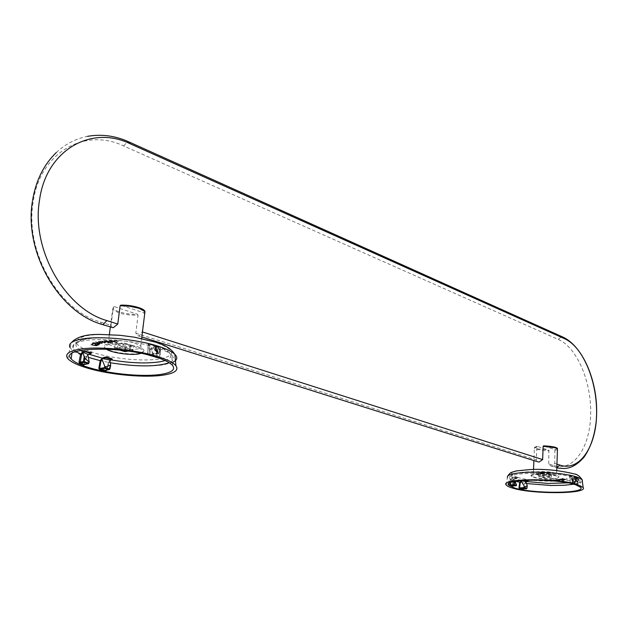 <?xml version="1.0" encoding="UTF-8"?>
<svg xmlns="http://www.w3.org/2000/svg" width="628" height="628" viewBox="0 0 628 628"><rect width="100%" height="100%" fill="white"/><g stroke="black" fill="none" stroke-linecap="round" stroke-linejoin="round"><path stroke-width="0.47" stroke-dasharray="3.14 2.35" d="M139.487 353.391L143.843 351.288C146.465 347.103 119.194 341.381 108.134 343.893C103.314 344.984 102.686 346.632 106.258 348.823C112.357 352.512 131.197 355.079 139.487 353.391M106.203 349.121C103.4 347.143 104.193 345.667 108.581 344.701C119.273 342.276 145.618 347.802 143.106 351.837L141.025 353.329M165.195 360.574C174.466 357.128 172.425 352.606 159.049 347.009L147.816 343.54L148.365 344.301L147.87 354.938M116.156 340.729L118.449 340.98L116.156 340.729M102.246 341.232L99.083 341.726L104.476 342.331L104.797 341.742L101.822 341.946L104.884 341.514L105.771 341.915L105.08 342.464L98.337 341.711L99.012 341.161L102.866 341.153L99.601 341.459L99.043 341.985L104.397 342.919L104.797 341.742M94.718 345L95.464 345.062L95.927 344.293L97.395 344.827L96.845 345.353L91.484 344.803L92.983 343.948L90.746 344.803L97.45 345.494L98.133 344.835L95.299 344.026L94.663 345.416L95.299 344.026M107.843 342.166L103.549 340.666L106.886 340.517L104.609 340.776L106.116 341.294L109.248 341.326L106.548 341.444L108.04 341.985L111.164 342.017L107.843 342.166L107.757 342.794L103.549 340.666M92.12 343.186L99.334 344.081L91.892 343.335M99.609 343.838L92.865 342.723L100.001 342.739L95.456 341.828L102.215 342.951L95.095 342.904L99.962 343.72L99.53 344.458L92.865 342.723M114.037 341.436L117.263 342.111L112.341 341.247L114.681 341.067L110.159 340.635L112.679 342.009L111.972 341.993L109.162 340.47L112.349 340.533L115.426 341.114L113.974 341.883L117.177 342.739L117.263 342.111M110.559 359.97L110.968 359.891M109.908 360.582L108.605 362.38L109.044 362.529L109.947 360.77M108.683 362.395L106.493 369.868L106.925 370.057L109.044 362.529L110.363 362.764M110.716 364.499L109.751 369.178L106.281 370.182M159.669 349.089L160.674 349.066C165.918 351.068 169.591 353.069 171.679 355.087C167.111 349.443 161.113 347.928 159.873 347.26L160.674 349.066L160.289 356.673L159.292 356.563L159.669 349.089L158.295 347.441L158.923 347.009M75.91 351.531L73.146 348.634C71.474 345.274 74.677 342.731 82.747 340.996C97.379 337.84 128.3 339.968 149.464 345.588L149.652 353.423L150.689 354.985L159.222 357.583L160.289 356.673M84.466 364.499L86.538 356.735L87.802 354.671M151.89 349.702L154.064 347.088L155.461 347.363L154.064 347.088L151.882 349.702C151.913 352.394 152.996 353.823 155.132 353.988C152.996 353.823 151.913 352.394 151.89 349.702M156.772 352.905L155.132 353.988L156.772 352.905M158.138 351.625C155.053 356.594 152.69 355.864 151.05 349.443C154.056 344.474 156.419 345.196 158.138 351.625M149.723 350.094L151.795 347.504C153.907 347.684 155.03 349.105 155.147 351.766L153.083 354.38L152.149 354.271L150.312 352.708L149.723 350.094M156.576 357.348L157.086 356.908L158.295 347.441L157.078 346.68M159.222 357.583L158.813 357.002L159.292 356.563L157.086 356.908M149.652 353.423L150.39 354.435L158.813 357.002L156.686 357.332M150.689 354.985L150.39 354.435L148.043 354.906M71.882 353.431L73.146 348.634C72.181 333.672 116.243 336.349 148.404 343.626L149.754 345.722L149.833 353.674L147.8 354.082L147.651 354.702M147.816 343.54L148.247 344.325L147.8 354.082M148.043 343.861L148.365 344.403L157.377 347.213L156.074 357.434M158.782 346.986L158.429 347.417M80.51 350.377C73.076 345.51 74.716 341.813 85.432 339.301C99.169 336.333 128.01 338.28 147.941 343.54L149.754 345.722L149.959 353.54L150.524 354.443L159.025 357.042L156.78 357.363M149.645 345.981L148.365 344.301M87.81 354.71L86.366 356.665L88.344 357.371M86.444 356.673L84.521 364.319M89.239 361.689L88.909 363.219L84.27 364.499M129.627 346.687L133.748 345.957L123.331 342.762L115.112 344.348L125.514 347.512L129.627 346.687M128.002 351.107L129.062 350.911L129.627 346.672L129.125 350.895L133.222 350.134L133.748 345.957M125.514 347.512L125.066 351.021M129.627 346.672L130.938 345.502C129.564 343.312 115.897 342.417 117.938 344.654L120.341 345.871L129.627 346.672M129.062 350.911L127.665 351.06M133.222 350.134L122.798 346.962L114.571 348.524L119.815 350.11L117.389 348.901L118.668 347.747L128.034 348.556L130.404 349.749L129.125 350.895M122.798 346.962L123.331 342.762M114.571 348.524L115.112 344.348M134.839 343.1L140.703 346.106C144.267 350.016 125.443 350.644 114.21 347.041L108.118 343.979C104.35 340.062 123.583 339.387 134.839 343.1M138.058 315.264L137.375 314.243L114.296 306.621L113.378 307.123L112.624 309.486L118.637 312.799L122.476 313.851L129.737 315.036L138.058 315.264L135.821 333.217L137.744 335.705L139.243 335.925L142.156 331.843L144.73 313.545M135.821 333.217L536.367 460.018L537.741 461.8M556.942 464.147L554.775 463.456L551.996 466.109L550.583 465.85L548.739 463.935L553.857 465.552C573.34 472.209 590.155 447.364 590.634 414.841C591.843 382.546 577.085 347.347 558.245 339.426L123.692 145.963C85.196 127.303 39.956 151.992 33.158 202.106C24.531 251.498 58.875 310.507 100.299 321.976L110.999 325.359L113.378 307.123M554.846 449.64C558.716 447.788 554.964 446.532 543.573 445.888L554.846 449.64L554.775 463.456M143.679 312.775C148.475 309.949 132.649 304.604 121.055 305.239L143.679 312.775L144.385 313.804M548.739 463.935L548.833 450.166L537.301 446.359L536.877 446.791L536.367 460.018M535.331 474.289L533.392 473.292C531.484 471.212 548.723 470.961 554.752 473.002L556.612 473.983C558.386 476.071 541.391 476.291 535.331 474.289M537.301 446.359C534.412 447.026 534.271 447.835 536.877 448.785L548.833 450.166M542.364 472.86L540.355 473.512L541.116 473.905C545.52 474.682 548.354 474.642 549.626 473.787C548.519 473.08 546.109 472.774 542.388 472.86L542.278 475.938L542.388 472.86M548.762 476.471L549.508 476.864L547.451 477.508L541.006 476.974L540.245 476.581L542.278 475.938L548.762 476.471L551.337 477.256L543.589 477.751L538.408 476.189L546.172 475.686L548.762 476.471M537.293 474.43C546.148 473.748 559.925 475.812 558.394 477.578C557.884 478.277 555.866 478.748 552.342 478.983C543.22 479.258 536.43 478.52 531.979 476.77C530.362 475.632 532.136 474.854 537.293 474.43M552.616 478.607C556.267 478.355 558.347 477.869 558.873 477.139C560.466 475.317 546.211 473.174 537.042 473.881C531.712 474.328 529.875 475.137 531.555 476.314C536.163 478.128 543.181 478.889 552.616 478.607M575.13 477.217L575.429 476.888L569.989 475.192L570.2 475.686M527.826 481.236L526.374 481.566M525.204 480.271L526.083 480.224M525.51 480.028L524.49 480.31M517.574 477.704L516.499 478.442L517.213 478.293L513.712 477.107L517.574 477.704L517.111 478.395M567.618 479.148L566.299 478.764L567.618 479.148L565.899 479.062L567.257 479.188M558.818 479.706L555.749 479.87L559.854 480.2M555.238 479.839L559.195 480.703L560.349 480.185L559.195 480.624L555.238 479.839L556.392 479.407L559.65 479.784L556.91 479.863M545.795 480.381L548.189 480.082L545.779 479.988L548.864 480.239L544.931 479.619L543.793 480.279L548.864 480.239M548.636 480.593L543.801 480.13M548.189 480.082L545.214 479.737L544.507 480.318M562.335 480.294L558.308 479.203L561.825 479.407L560.843 479.737L562.256 480.13L564.038 480.02L562.335 480.381L558.292 479.651L558.308 479.203M550.34 480.993L550.842 480.915M549.845 480.64L549.084 480.098L549.594 479.659L550.638 480.703M549.594 479.659L549.1 479.659L550.34 480.907M552.459 480.93L550.889 479.666L552.365 480.561L553.951 479.596L555.984 480.844L554.045 479.941L552.459 481.001M562.115 478.348L566.079 479.517L565.051 479.823L560.412 478.858L564.815 479.651L565.71 479.313L563.292 478.921M510.619 482.469L511.27 479.29L510.588 479.109L512.432 477.343L513.979 477.484M515.125 481.315L514.089 478.685L511.938 477.523L512.629 477.547M514.112 478.669L516.499 478.442M511.27 479.29L512.252 478.01L511.938 477.523M512.252 478.01L514.018 481.527M511.749 486.041L512.856 480.294L514.41 478.615M514.096 478.96L512.809 480.271L515.878 481.323M514.984 477.092L514.638 477.547L517.213 478.293M523.65 488.929L524.898 483.27L525.84 481.841M574.848 484.447L576.889 484.274L576.465 478.536L577.124 478.512L577.595 484.055L577.179 484.792L572.783 483.113L577.179 484.792M570.891 483.45L570.193 483.183L570.2 475.702L571.559 477.013L572.304 482.579L573.011 483.529M572.398 482.469L571.645 476.809L569.989 475.192C556.73 472.389 542.105 471.361 526.115 472.123C514.387 473.072 509.826 474.815 512.432 477.343L513.712 477.107M508.633 483.686L509.606 477.994L510.588 479.109L509.865 482.799M538.518 473.167L543.699 474.744L551.439 474.234L546.282 472.649L538.518 473.167L538.408 476.189M543.699 474.744L543.589 477.751M551.439 474.234L551.337 477.256M546.282 472.649L546.172 475.686M575.554 480.365L574.439 482.406L572.901 479.541L574.008 477.508L575.554 480.365L574.008 477.508L572.893 479.541L574.439 482.406L575.546 480.365M575.955 480.491C574.706 484.227 573.545 483.874 572.493 479.415C573.796 475.686 574.95 476.048 575.955 480.491M570.891 479.666L571.896 477.633L573.545 480.483L572.54 482.524L570.891 479.666M569.604 475.278L570.193 483.152M569.871 475.184L569.886 475.663L574.031 476.66M571.559 477.013L571.645 476.809C551.282 471.471 505.752 472.507 509.606 477.994C511.27 468.849 550.67 471.338 570.405 475.278L571.747 476.848L572.65 483.097L576.975 484.4L574.879 484.455M570.381 482.712L572.304 482.579L572.65 483.097L570.263 483.262L569.949 475.694L575.311 476.88M576.465 478.536L575.005 477.241L574.918 484.094L577.595 484.055M568.042 482.869C578.325 481.55 580.782 479.557 575.429 476.888L579.825 480.145C581.175 481.841 579.079 483.207 573.521 484.251M575.381 476.88L574.369 477.068L574.275 484.478M526.295 481.574L526.829 481.519M526.531 483.521L524.71 483.199L523.713 488.71M525.871 481.99L524.875 483.238M526.861 488.38L523.352 488.945M527.159 484.973L526.672 488.663M521.421 480.53L524.262 479.988M574.918 484.094L574.408 484.471M512.974 480.302L511.796 485.774M516.428 484.282L516.302 485.389L511.828 486.033M566.354 478.952L567.547 479.109L566.354 478.952M567.155 479.188L566.001 478.881L567.272 479.046M567.194 479.109L566.801 478.944M566.699 479.062L567.296 479.125M558.802 480.028L555.741 480.216L559.846 480.381M555.223 480.2L556.903 480.192M548.173 480.412L544.319 480.302M548.856 480.522L546.964 480.451M558.292 479.651L559.995 479.368L560.003 478.929M559.995 479.368L560.412 479.031M560.396 479.447L559.014 479.674L559.03 479.258M559.014 479.674L560.443 479.635M560.435 479.925L561.825 479.407M561.817 479.698L562.225 479.517M562.217 479.768L560.843 479.737M560.835 479.996L562.256 480.13M562.248 480.255L563.638 479.91M563.638 480.028L564.038 480.02M564.038 480.098L562.335 480.381M549.084 480.098L549.1 479.659M549.579 480.106L550.395 480.679M552.004 480.812L550.418 479.682M550.403 480.122L550.889 479.666M550.874 480.106L552.365 480.561M552.357 480.75L553.951 479.596M553.935 480.035L555.984 480.844M555.984 480.915L555.513 480.852M555.513 480.93L554.045 479.941M554.029 480.294L552.75 480.875M563.277 479.235L566.221 479.462L565.051 479.823M565.043 479.902L560.396 479.305L560.412 478.858M560.396 479.305L560.639 478.787M560.623 479.235L564.815 479.651M564.808 479.776L565.71 479.447L563.3 479.156M563.292 479.431L561.832 478.434M111.949 327.573L110.999 325.359M114.296 306.621C108.825 309.573 125.898 315.123 137.375 314.243M116.894 340.737L118.182 341.389L116.149 340.761M116.274 340.8L118.284 341.145L116.274 340.8M118.095 341.106L116.078 340.823L118.095 341.106M117.012 340.753L117.907 341.075L117.012 340.753M116.47 340.721L117.334 340.933M117.31 341.122L117.907 341.075M117.695 341.294L117.004 340.886M117.279 341.083L116.651 340.761M116.769 341.24L116.455 340.839M104.735 342.205L102.325 342.55L102.388 342.079M102.325 342.55L101.822 341.946M101.767 342.362L104.884 341.514M104.829 341.922L105.7 342.441L105.002 343.1L98.306 341.938L98.996 341.279L102.866 341.153M102.827 341.397L102.207 341.483M95.464 345.062L95.409 345.526L94.663 345.416M95.252 344.427L98.054 345.447L97.371 346.083L90.73 344.937L92.983 343.948M92.834 344.395L91.46 344.984L96.775 345.902L97.316 345.392L95.864 344.748L95.927 344.293M95.864 344.748L95.409 345.526M103.534 340.776L106.886 340.517M106.87 340.627L107.317 340.659M107.294 340.831L104.609 340.776M104.586 340.957L106.116 341.294M106.069 341.663L108.817 341.177M108.77 341.538L109.248 341.326M109.194 341.742L106.493 341.868L106.548 341.444M106.493 341.868L107.969 342.566L108.04 341.985M107.969 342.566L110.661 342.448L110.74 341.868M110.661 342.448L111.085 342.653L111.164 342.017M111.085 342.653L107.757 342.794M92.104 343.304L99.255 344.709L99.334 344.081M99.255 344.709L99.106 344.223M99.02 344.851L91.876 343.453M92.85 342.833L99.93 343.241L100.001 342.739M99.93 343.241L95.111 341.946M95.448 341.938L102.136 343.571L102.215 342.951M102.136 343.571L95.095 342.904M95.056 343.171L99.876 344.34L99.962 343.72M117.177 342.739L116.298 342.723L116.384 342.087M116.298 342.723L112.341 341.247M112.294 341.64L114.641 341.365L110.159 340.635M110.136 340.8L112.6 342.637L112.679 342.009M112.6 342.637L111.894 342.621L111.972 341.993M111.894 342.621L109.162 340.47M109.146 340.58L115.387 341.412L113.974 341.883M111.831 359.577L111.242 359.797M91.131 353.203L88.831 354.066M172.676 365.598L171.679 355.087C174.702 358.172 173.901 360.723 169.262 362.741M67.863 358.659L70.014 347.488C72.377 351.295 79.434 354.922 91.162 358.368C113.221 364.876 146.976 367.757 164.371 364.64L172.669 362.348M90.942 353.595L90.322 353.721M154.504 341.938C134.486 335.533 101.179 332.636 85.541 335.964C70.713 340.4 73.908 346.138 95.118 353.164C114.822 359.067 145.162 361.665 160.697 358.8C177.018 355.024 174.961 349.404 154.504 341.938M123.692 145.963L127.28 141.834L128.559 141.747M558.245 339.426L561.306 336.812L562.531 336.906M536.877 446.791L534.365 448.298L536.288 449.381L549.21 450.857M557.452 449.381L555.231 450.331M553.857 465.552L555.466 467.389L556.824 467.64M521.381 480.514L514.591 478.528L517.37 477.971M506.254 484.989L507.385 477.296C507.871 478.505 510.101 479.69 514.089 480.86C528.462 484.408 545.512 485.813 565.247 485.067C575.405 484.424 581.135 483.089 582.462 481.079M517.425 477.319C539.507 484.392 597.416 481.009 573.34 473.685C563.85 470.553 540.755 468.637 525.911 469.76C510.242 471.306 507.416 473.826 517.425 477.319M513.798 481.111L513.775 481.582M102.403 324.566L101.72 324.354L100.299 321.976M113.707 341.679L113.754 341.287M143.106 351.837L143.843 351.288M106.768 349.458L106.258 348.823M112.019 359.412L110.426 360.017M106.077 370.269L108.605 362.38L109.971 360.315M156.537 346.632L151.795 347.504M158.492 353.383L153.075 354.357M147.651 354.679L148.13 344.325M158.79 346.986L148.161 343.893L148.13 344.317M91.311 353.054L88.148 354.263M84.199 364.554L86.366 356.665L87.842 354.451M70.014 347.488L71.616 342.448M130.404 349.749L130.938 345.502M117.389 348.901L117.938 344.654M140.703 346.106L141.638 338.555M137.744 335.705L141.834 336.993M537.113 446.327C534.648 447.073 533.737 447.733 534.365 448.298L533.886 460.583M533.541 469.446L533.392 473.292M556.722 470.584L556.612 473.983M550.583 465.85L556.824 467.797M540.355 473.512L540.245 476.581M549.618 473.787L549.508 476.864M558.394 477.578L558.873 477.139M531.979 476.77L531.555 476.314M514.073 478.685L512.809 480.271L511.687 486.048M514.159 478.646L517.496 477.908L517.291 478.34M575.389 476.88L579.825 480.145L580.767 487.391M507.385 477.296L507.769 475.961M572.532 482.516L577.525 482.218M571.896 477.633L576.48 477.351M525.919 481.684L524.71 483.199L523.265 488.961M526.068 481.613L527.724 481.229M32.42 201.376L32.585 200.34M56.316 152.533C65.304 144.095 75.682 138.709 87.449 136.362M108.118 343.979L109.351 334.559M110.332 327.062L112.624 309.486L113.794 306.574M104.962 342.393L105.025 341.907M105.7 342.441L105.763 341.954M98.054 345.447L98.133 344.835M97.316 345.392L97.387 344.89"/><path stroke-width="0.94" d="M141.025 353.329L138.89 353.87C130.883 355.495 112.655 353.014 106.768 349.458L106.203 349.121M105.009 358.023L105.7 357.803L105.245 357.081L107.05 357.144L112.043 358.816L111.572 359.452L106.116 357.905L101.728 358.392L104.703 366.132L105.512 366.901L110.677 365.158L109.908 360.582L110.395 360.174L101.728 358.392M84.27 364.499L80.07 362.725L81.64 354.545L82.818 352.677L84.866 358.219L89.223 362.175L87.81 354.71L91.052 353.493L84.223 351.209L91.264 352.512L91.076 353.399M111.8 359.546L110.395 360.174M111.831 359.585L106.603 357.787L107.05 357.144M109.947 360.77L111.242 359.797M106.281 370.182L105.449 371.007L106.917 370.104M102.466 358.376L102.121 358.086L100.221 360.708L98.824 368.385L99.844 369.853L100.205 369.146L98.824 368.385M161.741 374.249C171.797 372.514 175.44 369.633 172.676 365.598C170.243 362.631 164.379 359.711 155.092 356.837C119.924 345.431 58.663 347.323 71.192 358.926C74.135 362.183 80.729 365.284 90.966 368.204C112.286 374.351 144.958 377.13 161.741 374.249M82.818 352.677L82.315 351.97L83.218 351.978L82.833 351.664L80.604 354.278L79.002 362.105L79.599 363.667L80.219 363.031L83.956 362.427L83.524 361.673L79.002 362.105M88.768 363L88.611 363.636L83.987 364.546L83.414 365.198L84.466 364.499M157.275 356.445C167.134 359.506 173.352 362.615 175.926 365.755C178.862 370.065 174.961 373.134 164.222 374.979C146.348 378.025 111.698 375.081 88.995 368.558C78.068 365.441 71.019 362.136 67.863 358.659C64.708 354.647 67.942 351.625 77.558 349.592C95.126 345.847 134.502 349.254 157.275 356.445M157.667 346.68L160.352 350.824L158.492 353.383L157.573 353.297L154.928 349.144L156.741 346.593L157.667 346.68M155.461 347.363L157.314 351.374L156.772 352.905L157.314 351.374L155.461 347.363M156.56 357.356L148.043 354.906M156.686 357.332L156.074 357.434M81.64 354.545L75.91 351.531M88.038 354.396L82.315 351.97M84.702 351.774L83.218 351.978M87.802 354.671L88.634 354.145L102.121 358.086L105.245 357.081M88.344 357.371L100.99 360.888L102.293 358.933M110.324 365.559L109.154 369.617L105.739 370.284L100.205 369.146L104.939 368.416L105.41 367.757L109.625 368.966L109.335 369.633L104.939 368.416L104.515 367.678L105.41 367.757L105.512 366.901M105.685 357.913L106.579 357.991M84.866 358.219L83.956 362.427L88.297 363.667L88.768 363.008L83.524 361.673L84.121 356.806M84.199 364.554L88.485 363.675L89.223 362.175M125.066 351.021L124.988 351.664L128.002 351.107M127.665 351.06L119.815 350.11L124.988 351.664M142.454 331.945L542.647 459.586L539.075 462.035L537.741 461.8L141.834 336.993M562.531 336.906L564.234 338.563L130.09 143.718C91.57 124.901 46.315 149.629 39.54 200.002C30.945 249.646 65.367 309.015 106.823 320.578L103.125 324.527L101.72 324.354C58.31 311.724 23.982 251.946 32.42 201.376M564.234 338.563C583.02 346.523 597.77 381.848 596.6 414.252C596.16 446.885 579.424 471.809 559.988 465.12L556.942 464.147M542.647 459.586L543.141 446.32L543.573 445.888M102.403 324.566L113.268 327.73L117.758 324.064L120.121 305.742L121.055 305.239M117.758 324.064L106.823 320.578M526.083 480.224L527.826 481.236M550.638 480.703L549.845 480.64M509.865 482.799L509.873 485.758L514.23 484.675L516.475 485.342L515.125 481.315M514.018 481.527L516.554 484.714M521.248 480.546L519.741 482.288L518.995 487.823L519.607 488.827L519.945 488.349L518.995 487.823M523.352 488.945L522.873 489.44L523.65 488.929M514.866 488.105C533.792 493.953 585.893 493.577 580.767 487.391L575.264 484.573C556.604 478.355 502.204 478.952 508.578 485.083L514.866 488.105M511.687 486.048L511.341 486.488L511.749 486.041M512.982 488.215C509.277 487.163 507.039 486.088 506.254 484.989C499.425 478.465 557.436 477.822 577.289 484.447L583.129 487.454C588.538 494.04 533.141 494.432 512.982 488.215M577.289 482.186L575.719 479.368L576.48 477.351L578.372 480.192L577.289 482.186M574.408 484.471L570.891 483.45M574.275 484.478L574.848 484.447M525.84 481.841L526.295 481.574M521.562 480.703L524.859 480.428L527.74 481.401L525.871 481.99L527.261 485.625L524.788 487.061L520.973 480.695L521.421 480.53M526.068 481.613L520.973 480.695M526.672 488.67L526.876 488.286L524.749 487.681L524.356 488.129L524.129 487.626L519.56 487.862L520.298 482.422L515.878 481.323M524.788 487.061L524.749 487.681L524.129 487.626L524.192 486.512M528.03 480.922L527.661 481.362L524.49 480.31M524.513 480.569L523.878 480.601M509.669 484.706L510.368 484.792L510.619 482.469M510.329 485.122L513.602 484.62L516.004 485.742L511.781 486.033L510.329 485.122M514.371 482.123L514.23 484.675L513.602 484.62L513.775 481.582M516.2 485.672L516.467 484.675M546.964 480.451L545.795 480.381M548.636 480.765L543.793 480.294M550.395 480.679L550.835 480.993M552.75 480.875L552.004 480.812M112.263 359.428L112.043 358.816M91.531 353.054L91.264 352.512M80.51 350.377L82.833 351.664L84.223 351.209M165.195 360.574L160.179 361.767C146.803 363.777 130.396 363.157 110.968 359.891M105.449 371.007L99.844 369.853M169.262 362.741C156.427 366.925 136.794 366.933 110.363 362.764M83.414 365.198L79.599 363.667M172.669 362.348C177.261 360.213 177.991 357.552 174.859 354.349L174.859 354.349C171.884 351.507 166.137 348.736 157.628 346.044C135.507 338.877 97.285 335.556 80.172 339.348C71.616 341.2 68.232 343.916 70.014 347.488M90.801 353.368L85.651 351.861L86.067 351.193M100.99 360.888L99.617 368.44L104.515 367.678L104.703 366.132M105.991 370.284L109.869 369.099L110.669 365.182M88.768 363.008L88.948 362.152M144.73 313.545L144.974 311.574L139.188 308.317L129.855 306.244L120.121 305.742M128.559 141.747L130.09 143.718M543.463 445.849C558.221 446.571 557.468 448.627 557.468 448.879L555.623 447.819L543.141 446.32M556.722 470.584L557.452 449.381M556.824 467.64L559.988 465.12M568.042 482.869L547.616 483.427L526.829 481.519M522.873 489.44L519.607 488.827M573.521 484.251L564.015 485.287L550.929 485.499L526.531 483.521M511.341 486.488L509.873 485.758M582.462 481.079L582.101 479.58L576.669 476.911C566.064 473.441 540.096 471.283 523.469 472.515C512.299 473.379 506.937 474.972 507.385 477.296M583.129 487.454L582.101 479.58C579.385 475.993 576.857 474.132 574.534 473.991C559.415 470.325 544.806 468.826 530.707 469.509L516.247 470.937C510.619 472.758 510.917 471.777 507.769 475.961M526.484 488.733L523.163 488.953L519.945 488.349L524.356 488.129L526.484 488.733M520.298 482.422L521.381 481.079M527.261 485.601L526.955 488.333L527.159 485.813M523.265 488.961L526.861 488.38M71.192 358.926L71.882 353.431M175.926 365.755L174.859 354.349C169.042 345.659 160.069 343.979 155.736 342.229L134.58 337.22L120.286 335.321L100.496 334.441C86.311 334.151 76.687 336.82 71.616 342.448M156.78 357.363L156.301 357.442M141.638 338.555L144.974 311.574C144.424 308.207 130.608 304.698 120.749 305.153M556.824 467.797C566.126 469.454 573.317 468.849 583.812 457.467C590.391 448.164 594.52 436.154 596.192 421.435C599.293 386.942 584.911 347.48 563.065 337.15L129.078 141.983C115.442 135.75 101.571 133.874 87.449 136.362M533.886 460.583L533.541 469.446M508.578 485.083L508.633 483.686M574.879 484.455L574.361 484.478M516.483 485.311L511.812 486.041M32.585 200.34C35.875 180.558 43.787 164.622 56.316 152.533M109.351 334.559L110.332 327.062"/></g></svg>
